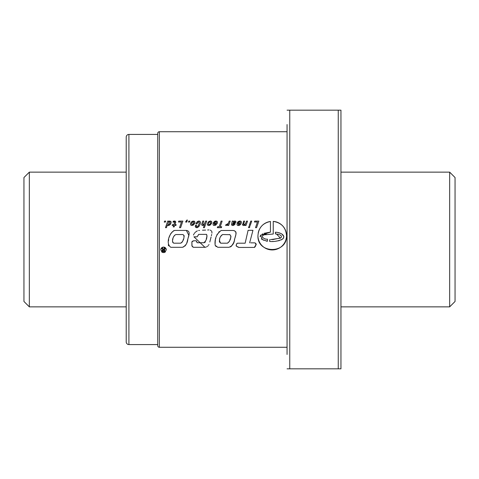 <?xml version="1.0" encoding="UTF-8"?>
<svg xmlns="http://www.w3.org/2000/svg" width="479" height="479" viewBox="0 0 479 479"><rect width="100%" height="100%" fill="white"/><g stroke="black" fill="none" stroke-linecap="round" stroke-linejoin="round"><path stroke-width="0.72" d="M29.339 306.859L23.95 301.471L23.95 177.529L29.339 172.141L29.339 306.859L126.211 306.859M340.952 306.859L449.661 306.859L449.661 172.141L340.952 172.141M29.339 172.141L126.211 172.141M449.661 306.859L455.05 301.471L455.05 177.529L449.661 172.141M128.905 134.419L128.905 344.581A2.694 2.694 0 0 1 126.211 341.886L126.211 137.114A2.694 2.694 0 0 1 128.905 134.419L157.735 134.419M128.905 344.581L157.735 344.581M159.351 131.725L159.351 347.275A1.617 1.617 0 0 1 157.735 345.658L157.735 133.342A1.617 1.617 0 0 1 159.351 131.725L287.065 131.725M160.782 249.828C162.615 253.373 164.447 253.373 166.279 249.828C164.453 246.29 162.621 246.29 160.782 249.828A2.748 2.748 0 0 1 163.531 247.08A2.748 2.748 0 0 1 166.279 249.828M161.585 251.768A2.748 2.748 0 0 0 165.477 251.774M257.947 235.656C257.061 254.086 287.418 254.092 286.532 235.656C285.813 227.435 281.389 222.681 273.246 221.4A14.292 14.292 0 0 1 286.532 235.656A14.292 14.292 0 0 1 272.24 249.942A14.292 14.292 0 0 1 257.947 235.656C258.564 227.794 262.731 223.07 270.449 221.478A14.292 14.292 0 0 0 258.187 233.075M287.065 318.882L287.065 160.118M254.403 222.005L257.445 222.005L255.505 227.669L256.57 227.669L258.858 221.094L254.744 221.094L254.403 222.005M251.709 221.094L250.757 221.094L249.236 225.459L250.218 225.459L251.709 221.094M249.882 226.447L248.894 226.447L248.517 227.627L249.505 227.627L249.882 226.447M244.637 225.268L245.284 224.705L245.05 225.459L246.002 225.459L247.523 221.094L246.535 221.094L245.464 223.819L244.068 224.741L243.601 224.507L243.643 223.903L244.601 221.094L243.601 221.094L242.619 225.124L243.572 225.531L244.637 225.268M243.601 224.507L244.577 224.597L245.853 223.1M239.572 225.268L240.668 224.388L241.428 222.705L241.254 221.615L240.536 221.1L238.434 221.43L237.38 222.681L238.404 222.681L238.937 222.034L239.811 221.903L240.302 222.19L240.26 223.172L237.267 223.172L237.039 223.992L237.141 225.01L237.704 225.441L239.572 225.268M233.656 225.411L235.171 224.016L234.147 224.016L233.081 224.663L232.507 224.1L235.686 222.813L236.033 221.831L235.5 221.13L234.608 221.023L233.345 221.615L233.303 221.094L232.279 221.094L231.459 224.633L232.117 225.453L233.656 225.411M227.148 225.238L228.064 224.394L227.717 225.459L228.669 225.459L230.189 221.094L229.202 221.094L228.249 223.531L227.22 224.376L226.01 224.507L225.663 225.531L227.154 225.232M219.143 226.753L217.628 226.753L217.316 227.669L221.382 227.669L221.687 226.753L220.208 226.753L222.148 221.094L221.082 221.094L219.143 226.753M215.592 225.268L217.316 223.298L217.46 222.106L216.568 221.1L214.466 221.43L213.4 222.681L214.424 222.681L214.957 222.034L215.843 221.903L216.334 222.19L216.292 223.172L213.287 223.172L213.059 223.992L213.173 225.01L213.73 225.441L215.592 225.268M209.964 225.28L211.73 223.298L211.85 222.094L210.988 221.112L208.76 221.543L207.694 222.951L208.724 222.951L209.461 222.022L210.7 222.19L210.652 223.34L209.982 224.352L209.101 224.663L208.527 224.465L208.539 223.861L207.449 223.933L207.581 225.082L208.167 225.453L209.964 225.28M205 223.1L203.725 224.597L202.755 224.507L203.749 221.094L202.755 221.094L201.647 224.579L202.072 225.411L202.719 225.531L204.437 224.705L203.437 227.669L204.395 227.669L206.671 221.094L205.689 221.094L204.198 224.28L203.216 224.741L202.755 224.495M197.54 227.567L198.977 226.447L200.168 224.172L200.456 222.208L199.569 221.112L198.432 221.07L197.252 221.705L195.953 223.831L197.061 223.831L197.887 222.262L198.947 221.987L199.234 223.453L198.001 226.262L196.761 226.818L196.36 226.423L196.558 225.196L195.468 225.369L195.564 227.309L197.54 227.567M199.324 222.849L198.288 225.884L196.935 226.836M193.109 225.244L194.851 223.298L194.977 222.118L194.115 221.112L191.768 221.615L190.462 223.801L190.666 224.885L191.325 225.441L193.109 225.244M186.87 220.059L185.654 222.076L186.756 222.076L187.091 221.094L186.714 221.094L187.439 220.059L186.87 220.059M178.445 222.005L181.481 222.005L179.541 227.669L180.607 227.669L182.882 221.094L178.781 221.094L178.445 222.005M175.661 222.525L175.23 221.13L173.302 221.238L173.009 222.148L174.751 222.034L173.949 224.663L172.434 224.663L172.165 225.459L173.685 225.459L173.188 226.908L174.188 226.908L174.679 225.459L175.931 225.459L176.194 224.663L174.943 224.663L175.661 222.525M173.685 221.921L174.332 221.879M165.477 227.669L166.458 227.669L167.375 224.926L167.674 225.453L168.728 225.531L170.392 224.423L171.147 222.639L170.913 221.472L169.65 221.023L168.512 221.657L168.71 221.094L167.722 221.094L165.477 227.669M249.637 242.829L252.966 230.309L248.098 230.309L245.146 243.206L237.374 243.2C235.518 245.128 236.045 246.547 238.961 247.445L254.517 247.421C256.091 245.709 256.253 244.188 255.002 242.859L250.709 242.835M273.246 221.4L273.246 234.009L264.067 234.854C259.648 236.578 264.953 239.68 267.45 239.147L267.45 241.248L262.42 239.602L260.57 235.381L270.449 232.111L270.449 221.478M217.777 247.29L215.173 245.32C214.406 239.045 216.406 234.099 221.178 230.477L232.932 230.477C237.823 230.782 235.512 236.135 234.62 239.069C234.339 243.2 232.453 245.943 228.968 247.29L217.777 247.29M197.264 242.739L203.886 242.739C206.443 240.512 207.353 237.728 206.617 234.381L198.677 234.381L197.186 236.812L193.947 236.812L204.934 247.302L193.348 247.302L191.905 245.733L191.881 241.907L193.672 240.775L196.252 240.775L197.019 242.584M182.439 247.302L170.835 247.302C165.512 243.775 169.141 232.878 174.59 230.429L186.379 230.429C191.073 231.112 188.54 236.159 187.828 239.069C187.54 243.033 185.744 245.775 182.439 247.302L183.661 246.871M165.363 222.076L164.255 222.076L164.602 221.094L165.704 221.094L165.363 222.076M189.54 222.076L188.439 222.076L188.78 221.094L189.888 221.094L189.54 222.076M159.351 347.275L287.065 347.275M164.099 248.032L164.099 249.583L163.447 249.583L162.543 248.032L161.938 248.032L162.896 249.649L162.082 250.403L162.549 251.445L164.68 251.613L164.68 248.032L164.099 248.032M164.099 249.984L164.099 251.218L162.728 250.918L162.806 250.17L164.099 249.984M287.065 221.717L287.065 257.283M287.065 354.448L287.065 124.552M287.065 368.83L289.759 368.83L289.759 110.17L287.065 110.17L340.952 110.17L338.258 110.17L338.258 368.83L340.952 368.83L287.065 368.83M340.952 368.83L340.952 110.17M265.162 234.53L266.288 234.279M276.485 234.003L280.454 238.141L270.545 239.626M276.245 232.339L275.395 232.261L275.395 233.896C277.503 234.081 283.137 234.902 280.886 237.883L272.587 239.608M275.395 232.261C278.952 232.076 286.891 235.027 282.335 239.249C278.317 241.081 274.096 241.817 269.665 241.458L269.665 239.638M272.252 241.464L273.198 241.422M276.138 241.123L277.628 240.931M278.533 240.799L279.341 240.584M280.886 239.997L281.634 239.668M282.67 239.027L282.969 238.734M283.257 238.428L283.61 237.668M283.766 237.267L283.819 236.674M283.79 236.434L281.79 233.92M280.263 233.279L278.664 232.812M267.45 241.248L266.144 241.039M264.007 240.314L263.085 239.913M262.426 239.608L261.3 238.877M260.073 236.602L260.199 235.943M260.576 235.375L261.043 234.908M262.157 234.147L262.726 233.83M263.977 233.333L270.449 232.111M237.374 243.2L236.668 243.739M236.153 245.098L236.189 245.889M236.446 246.182L236.782 246.404M237.53 246.691L238.961 247.445M254.517 247.421L255.002 246.146M255.433 245.595L256.121 244.811M256.193 244.47L256.121 243.955M256.026 243.805L255.558 243.296M221.526 235.285L222.639 234.536L229.98 234.68M229.381 241.452L227.393 243.188L220.693 243.188L219.4 241.871M219.376 241.218L219.484 240.266M219.538 239.925L219.777 238.638M220.166 237.404L220.43 236.824M220.723 236.249L221.13 235.74M220.693 243.188C218.64 240.063 219.286 237.177 222.639 234.536M233.56 230.579L234.207 230.758M234.219 230.77L234.788 231.106M235.363 231.453L235.698 231.752M235.818 231.932L236.039 232.56M236.081 233.219L236.057 233.71M236.027 233.89L235.866 234.536M235.692 235.189L235.53 235.836M235.339 236.482L235.177 237.117M234.991 237.782L234.818 238.428M234.626 239.051L234.315 240.368M233.938 241.667L233.548 242.955M233.542 242.961L231.399 246.272M230.848 246.661L230.255 246.96M216.257 246.589L215.634 246.038M215.089 244.206L215.239 241.135M215.245 241.051L215.388 240.093M215.64 239.033L215.778 238.44M216.149 236.961L216.466 235.955M216.861 234.973L217.364 234.033M218.723 232.141L219.388 231.573M230.992 236.219L230.8 236.83M230.74 237.009L230.609 237.428M230.231 238.841L229.83 240.153M229.327 234.536C232.608 235.608 229.836 241.991 227.393 243.188M193.492 235.033L193.971 233.932M194.408 233.357L194.863 232.764M195.246 232.297L197.336 230.818M198.605 230.495L199.563 230.423M202.527 230.219L205.617 230.082M207.593 229.998L208.94 229.908M210.215 230.064L211.311 230.806M211.646 231.297L211.898 231.836M211.922 231.932L211.91 233.177M211.688 234.453L211.377 235.716M211.077 236.979L209.814 241.991M208.976 244.476L208.748 244.925M208.287 245.613L207.85 246.044M207.293 246.481L206.844 246.715M206.192 247.014L205.557 247.218M205.234 247.308L204.934 247.302M192.875 247.038L192.498 246.649M192.492 246.637L192.121 246.248M192.001 246.02L191.881 241.907M191.995 241.656L192.63 241.129M193.133 240.907L193.672 240.775M196.677 241.153L196.827 241.721M196.833 241.745L196.929 242.302M203.886 242.739L204.467 242.649M205.006 242.338L205.371 241.841M206.275 238.913L207.072 235.86M198.677 234.381L197.983 235.62M175.871 234.56L183.056 234.56C185.253 236.434 183.188 242.081 180.499 243.188L173.853 243.188C171.021 241.446 173.206 235.704 175.871 234.56M173.236 242.937L172.512 241.901M172.685 239.919L172.955 238.626M173.596 236.752L173.919 236.183M174.368 235.56L174.745 235.183M186.379 230.429L188.828 235.291L187.163 241.602M187.157 241.638L186.822 242.829M186.283 244.074L185.636 245.218M185.229 245.721L184.744 246.164M168.77 245.901L168.416 245.368M168.386 245.296L168.315 244.739M168.488 240.907L168.704 239.668M169.249 237.159L169.638 235.979M169.644 235.961L170.746 233.686M170.763 233.662L172.416 231.722M173.404 230.902L173.949 230.615M184.176 235.632L184.098 236.62M183.379 239.135L183.014 240.398M182.511 241.632L181.685 242.631M181.14 243.003L180.499 243.188M162.632 249.727L162.309 249.942M162.291 249.966L162.064 250.589M162.471 251.403L163.219 251.607M163.04 251.146L162.644 250.589M169.692 221.017L168.512 221.657M171.159 222.046L169.847 221.011M168.285 225.573L168.728 225.531M168.596 222.232L169.608 221.903L170.075 222.609L169.674 223.873L168.44 224.705L167.806 223.962L168.596 222.232M170.075 222.609L169.015 224.549L168.309 224.693L167.806 223.962M172.434 224.663L172.165 225.459M174.751 222.034L174.709 222.496M174.482 221.011L173.302 221.238L173.009 222.148M175.775 221.915L174.596 221.011M185.954 221.166L185.654 222.076M194.989 222.711L194.6 221.412L192.905 221.082L191.169 222.202L190.462 223.801M192.342 222.232L193.181 221.879L193.827 222.232L193.785 223.298L193.097 224.322L192.103 224.651L191.51 223.962L192.63 222.034M193.929 222.609L192.78 224.519L192.103 224.651L191.51 223.962M196.635 227.747L196.995 227.717M195.528 225.196L195.264 226.639M196.815 226.824L196.372 226.447M200.473 222.753L200.054 221.412L198.432 221.07L196.887 222.076L195.953 223.831M201.725 224.13L201.647 224.579M208.167 225.453L208.832 225.531M207.473 223.861L207.389 224.579M210.802 222.597L209.982 224.352L208.539 224.477M211.862 222.693L211.478 221.412L210.365 221.011L208.76 221.543L207.694 222.951M213.287 223.172L213.041 224.579M216.418 222.496L216.292 223.172M215.646 221.023L214.466 221.43L213.4 222.681M217.46 222.106L217.059 221.382L215.855 221.011M215.987 223.974L214.736 224.705L214.089 223.974L215.987 223.974L214.736 224.705L214.089 223.974M217.628 226.753L217.316 227.669M228.441 223.298L226.531 224.525M231.561 224.016L231.459 224.633M232.321 221.585L232.237 222.005M236.033 221.831L234.866 221.011L233.345 221.615M233.028 224.663L232.507 224.477M234.147 224.016L233.081 224.663M233.764 222.034L234.866 222.005L234.524 222.783L232.812 223.214L233.89 221.993M233.746 222.969L232.812 223.214M234.908 222.346L233.854 222.951M238.392 225.531L238.997 225.459M237.704 225.441L238.362 225.531M237.267 223.172L237.009 224.579M240.386 222.496L240.26 223.172M239.614 221.023L238.087 221.687L237.38 222.681M241.428 222.106L241.039 221.382L239.883 221.011M239.961 223.974L238.704 224.705L238.057 223.974L239.961 223.974L238.704 224.705L238.057 223.974M243.572 225.531L244.074 225.483M242.578 224.13L242.494 224.579M245.284 224.705L245.05 225.459"/></g></svg>
